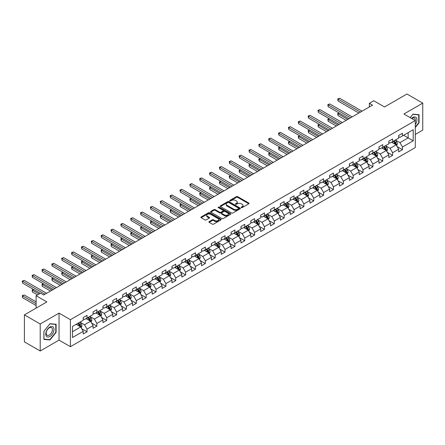 <?xml version="1.0" encoding="UTF-8"?>
<svg xmlns="http://www.w3.org/2000/svg" width="445" height="445" viewBox="0 0 445 445"><rect width="100%" height="100%" fill="white"/><g stroke="black" fill="none" stroke-linecap="round" stroke-linejoin="round"><path stroke-width="0.67" d="M241.357 207.587A0.612 0.356 0 0 0 242.225 207.587L248.811 203.782A0.879 0.506 0 0 0 249.072 203.426A0.879 0.506 0 0 0 248.811 203.07L237.647 196.623A0.879 0.506 0 0 0 236.406 196.623L229.82 200.428A0.612 0.356 0 0 0 230.688 200.929L231.539 200.439A2.809 1.619 0 0 1 235.511 200.439L236.44 200.973A2.809 1.619 0 0 1 237.263 202.119A2.809 1.619 0 0 1 236.44 203.265L235.589 203.76A0.612 0.356 0 0 0 236.456 204.261L237.307 203.766A2.809 1.619 0 0 1 241.279 203.766L242.208 204.305A2.809 1.619 0 0 1 243.031 205.451A2.809 1.619 0 0 1 242.208 206.597L241.357 207.086A0.612 0.356 0 0 0 241.357 207.587L241.357 207.086M209.178 221.616A0.879 0.506 0 0 0 208.922 221.977A0.879 0.506 0 0 0 209.178 222.333L212.31 224.141A0.879 0.506 0 0 0 213.55 224.141L220.87 219.919A0.879 0.506 0 0 0 221.126 219.557A0.879 0.506 0 0 0 220.87 219.201L209.706 212.755A0.879 0.506 0 0 0 208.466 212.755L201.146 216.982A0.879 0.506 0 0 0 200.89 217.338A0.879 0.506 0 0 0 201.146 217.694L204.934 219.88A0.879 0.506 0 0 0 206.174 219.88L209.306 218.072A0.879 0.506 0 0 0 209.562 217.716A0.879 0.506 0 0 0 209.306 217.355L207.426 216.276A2.347 1.357 0 0 1 206.741 215.313A2.347 1.357 0 0 1 208.188 214.062A2.347 1.357 0 0 1 210.746 214.357L218.095 218.601A2.347 1.357 0 0 1 218.784 219.557A2.347 1.357 0 0 1 217.332 220.809A2.347 1.357 0 0 1 214.779 220.514L213.55 219.808A0.879 0.506 0 0 0 212.31 219.808L209.178 221.616L209.178 222.333L212.31 220.536L212.31 219.808M415.296 134.435L422.75 130.129L422.75 103.134L406.953 94.012L384.519 106.961L373.778 100.759L369.356 103.312L372.515 105.137L43.682 294.991L40.523 293.166L36.101 295.719L36.101 308.124M40.206 323.993L40.206 350.988L59.04 340.119L59.04 313.119L40.206 323.993L24.414 314.871L46.842 301.921L36.101 295.719M59.04 313.119L70.41 319.688L415.296 120.573L415.296 147.568L70.41 346.683L70.41 319.688M422.75 103.134L403.921 114.003L415.296 120.573M231.6 213.005A0.879 0.506 0 0 0 232.841 213.005L240.161 208.783A0.879 0.506 0 0 0 240.417 208.421A0.879 0.506 0 0 0 240.161 208.065L228.997 201.618A0.879 0.506 0 0 0 227.757 201.618L220.436 205.846A0.879 0.506 0 0 0 220.18 206.202A0.879 0.506 0 0 0 220.436 206.558L231.6 213.005M218.545 207.72A0.612 0.356 0 0 1 219.163 207.809L230.504 214.357L223.195 218.573A0.879 0.506 0 0 1 221.955 218.573L210.791 212.126L213.923 210.335L213.923 209.606L210.791 211.414A0.879 0.506 0 0 0 210.535 211.77A0.879 0.506 0 0 0 210.791 212.126L210.791 211.414M213.923 210.335A0.879 0.506 0 0 1 215.163 210.335L215.163 209.606A0.879 0.506 0 0 0 213.923 209.606M215.163 209.606L219.691 212.22A0.879 0.506 0 0 0 220.931 212.22L223.012 211.019A0.879 0.506 0 0 0 223.268 210.657A0.879 0.506 0 0 0 223.012 210.301L218.295 207.581A0.612 0.356 0 0 1 219.163 207.081L230.516 213.633A0.879 0.506 0 0 1 230.771 213.989A0.879 0.506 0 0 1 230.516 214.351L230.516 213.633M40.206 350.988L24.414 341.866L24.414 314.871M81.752 328.755L87.031 331.798L87.031 329.133L93.094 325.634L93.094 328.299L96.888 326.107L96.888 323.443L102.956 319.944L102.956 322.603L106.744 320.417L106.744 317.752L112.813 314.253L112.813 316.912L116.601 314.726L116.601 312.062L122.67 308.557L122.67 311.222L126.458 309.036L126.458 306.371L132.527 302.867L132.527 305.531L136.32 303.345L136.32 300.681L142.383 297.177L142.383 299.841L146.177 297.649L146.177 294.991L152.24 291.486L152.24 294.151L156.034 291.959L156.034 289.3L162.097 285.796L162.097 288.46L165.89 286.269L165.89 283.604L171.954 280.105L171.954 282.77L175.747 280.578L175.747 277.914L181.81 274.415L181.81 277.074L185.604 274.888L185.604 272.223L191.673 268.724L191.673 271.383L195.461 269.197L195.461 266.533L201.529 263.028L201.529 265.693L205.317 263.507L205.317 260.842L211.386 257.338L211.386 260.002L215.174 257.816L215.174 255.152L221.243 251.648L221.243 254.312L225.037 252.12L225.037 249.461L231.1 245.957L231.1 248.621L234.893 246.43L234.893 243.771L240.956 240.267L240.956 242.931L244.75 240.739L244.75 238.075L250.813 234.576L250.813 237.241L254.607 235.049L254.607 232.385L260.67 228.886L260.67 231.55L264.464 229.359L264.464 226.694L270.532 223.195L270.532 225.854L274.32 223.668L274.32 221.004L280.389 217.505L280.389 220.164L284.177 217.978L284.177 215.313L290.246 211.809L290.246 214.473L294.034 212.287L294.034 209.623L300.102 206.118L300.102 208.783L303.891 206.597L303.891 203.932L309.959 200.428L309.959 203.092L313.753 200.901L313.753 198.242L319.816 194.738L319.816 197.402L323.61 195.21L323.61 192.552L329.673 189.047L329.673 191.712L333.466 189.52L333.466 186.856L339.529 183.357L339.529 186.021L343.323 183.83L343.323 181.165L349.386 177.666L349.386 180.325L353.18 178.139L353.18 175.475L359.249 171.976L359.249 174.635L363.037 172.449L363.037 169.784L369.105 166.28L369.105 168.944L372.893 166.758L372.893 164.094L378.962 160.589L378.962 163.254L382.75 161.068L382.75 158.403L388.819 154.899L388.819 157.563L392.607 155.372L392.607 152.713L398.676 149.209L398.676 151.873L402.469 149.681L402.469 147.022L413.21 140.82L413.21 129.729L408.154 132.649L408.154 137.9L413.21 140.82M87.031 331.798L83.237 333.989L83.237 331.325L72.496 337.527L72.496 326.435L83.237 320.233L83.237 317.569L87.031 315.383L87.031 318.047L93.094 314.543L93.094 311.878L96.888 309.692L96.888 312.351L102.956 308.852L102.956 306.188L106.744 304.002L106.744 306.661L112.813 303.162L112.813 300.497L116.601 298.306L116.601 300.97L122.67 297.471L122.67 294.807L126.458 292.615L126.458 295.28L132.527 291.775L132.527 289.117L136.32 286.925L136.32 289.589L142.383 286.085L142.383 283.426L146.177 281.234L146.177 283.899L152.24 280.394L152.24 277.73L156.034 275.544L156.034 278.208L162.097 274.704L162.097 272.04L165.89 269.854L165.89 272.518L171.954 269.014L171.954 266.349L175.747 264.163L175.747 266.828L181.81 263.323L181.81 260.659L185.604 258.473L185.604 261.132L191.673 257.633L191.673 254.968L195.461 252.777L195.461 255.441L201.529 251.942L201.529 249.278L205.317 247.086L205.317 249.751L211.386 246.252L211.386 243.587L215.174 241.396L215.174 244.06L221.243 240.556L221.243 237.897L225.037 235.705L225.037 238.37L231.1 234.865L231.1 232.207L234.893 230.015L234.893 232.679L240.956 229.175L240.956 226.511L244.75 224.325L244.75 226.989L250.813 223.485L250.813 220.82L254.607 218.634L254.607 221.298L260.67 217.794L260.67 215.13L264.464 212.944L264.464 215.603L270.532 212.104L270.532 209.439L274.32 207.253L274.32 209.912L280.389 206.413L280.389 203.749L284.177 201.557L284.177 204.222L290.246 200.723L290.246 198.058L294.034 195.867L294.034 198.531L300.102 195.027L300.102 192.368L303.891 190.176L303.891 192.841L309.959 189.336L309.959 186.678L313.753 184.486L313.753 187.15L319.816 183.646L319.816 180.982L323.61 178.795L323.61 181.46L329.673 177.956L329.673 175.291L333.466 173.105L333.466 175.769L339.529 172.265L339.529 169.601L343.323 167.415L343.323 170.073L349.386 166.575L349.386 163.91L353.18 161.724L353.18 164.383L359.249 160.884L359.249 158.22L363.037 156.028L363.037 158.693L369.105 155.194L369.105 152.529L372.893 150.338L372.893 153.002L378.962 149.503L378.962 146.839L382.75 144.647L382.75 147.312L388.819 143.807L388.819 141.148L392.607 138.957L392.607 141.621L398.676 138.117L398.676 135.452L402.469 133.266L402.469 135.931L413.21 129.729M86.018 318.631L90.569 321.257L84.505 324.755L79.955 322.13M83.237 318.776L84.505 319.504L87.031 318.047M84.505 324.755L87.031 329.133M90.569 321.257L93.094 325.634M95.875 312.935L100.425 315.566L94.362 319.065L89.812 316.44M93.094 313.085L94.362 313.814L96.888 312.351M94.362 319.065L96.888 323.443M100.425 315.566L102.956 319.944M105.732 307.245L110.282 309.876L104.219 313.375L99.669 310.749M102.956 307.395L104.219 308.124L106.744 306.661M104.219 313.375L106.744 317.752M110.282 309.876L112.813 314.253M115.594 301.554L120.139 304.18L114.076 307.684L109.526 305.059M112.813 301.699L114.076 302.433L116.601 300.97M114.076 307.684L116.601 312.062M120.139 304.18L122.67 308.557M125.451 295.864L130.001 298.489L123.933 301.994L119.382 299.368M122.67 296.008L123.933 296.737L126.458 295.28M123.933 301.994L126.458 306.371M130.001 298.489L132.527 302.867M135.308 290.173L139.858 292.799L133.789 296.303L129.239 293.678M132.527 290.318L133.789 291.047L136.32 289.589M133.789 296.303L136.32 300.681M139.858 292.799L142.383 297.177M145.165 284.483L149.715 287.108L143.646 290.613L139.096 287.982M142.383 284.628L143.646 285.356L146.177 283.899M143.646 290.613L146.177 294.991M149.715 287.108L152.24 291.486M155.021 278.793L159.571 281.418L153.503 284.922L148.953 282.291M152.24 278.937L153.503 279.666L156.034 278.208M153.503 284.922L156.034 289.3M159.571 281.418L162.097 285.796M164.878 273.102L169.428 275.728L163.359 279.226L158.815 276.601M162.097 273.247L163.359 273.975L165.89 272.518M163.359 279.226L165.89 283.604M169.428 275.728L171.954 280.105M174.735 267.406L179.285 270.037L173.222 273.536L168.672 270.91M171.954 267.556L173.222 268.285L175.747 266.828M173.222 273.536L175.747 277.914M179.285 270.037L181.81 274.415M184.592 261.716L189.142 264.347L183.079 267.846L178.528 265.22M181.81 261.866L183.079 262.594L185.604 261.132M183.079 267.846L185.604 272.223M189.142 264.347L191.673 268.724M194.448 256.025L198.998 258.651L192.935 262.155L188.385 259.53M191.673 256.17L192.935 256.904L195.461 255.441M192.935 262.155L195.461 266.533M198.998 258.651L201.529 263.028M204.311 250.335L208.855 252.96L202.792 256.465L198.242 253.839M201.529 250.479L202.792 251.208L205.317 249.751M202.792 256.465L205.317 260.842M208.855 252.96L211.386 257.338M214.167 244.644L218.718 247.27L212.649 250.774L208.099 248.149M211.386 244.789L212.649 245.518L215.174 244.06M212.649 250.774L215.174 255.152M218.718 247.27L221.243 251.648M224.024 238.954L228.574 241.579L222.506 245.084L217.955 242.453M221.243 239.099L222.506 239.827L225.037 238.37M222.506 245.084L225.037 249.461M228.574 241.579L231.1 245.957M233.881 233.263L238.431 235.889L232.362 239.393L227.812 236.762M231.1 233.408L232.362 234.137L234.893 232.679M232.362 239.393L234.893 243.771M238.431 235.889L240.956 240.267M243.738 227.573L248.288 230.198L242.219 233.697L237.669 231.072M240.956 227.718L242.219 228.446L244.75 226.989M242.219 233.697L244.75 238.075M248.288 230.198L250.813 234.576M253.594 221.883L258.144 224.508L252.076 228.007L247.531 225.381M250.813 222.027L252.076 222.756L254.607 221.298M252.076 228.007L254.607 232.385M258.144 224.508L260.67 228.886M263.451 216.187L268.001 218.818L261.938 222.316L257.388 219.691M260.67 216.337L261.938 217.065L264.464 215.603M261.938 222.316L264.464 226.694M268.001 218.818L270.532 223.195M273.308 210.496L277.858 213.122L271.795 216.626L267.245 214.001M270.532 210.641L271.795 211.375L274.32 209.912M271.795 216.626L274.32 221.004M277.858 213.122L280.389 217.505M283.165 204.806L287.715 207.431L281.652 210.936L277.102 208.31M280.389 204.95L281.652 205.685L284.177 204.222M281.652 210.936L284.177 215.313M287.715 207.431L290.246 211.809M293.027 199.115L297.572 201.741L291.508 205.245L286.958 202.62M290.246 199.26L291.508 199.989L294.034 198.531M291.508 205.245L294.034 209.623M297.572 201.741L300.102 206.118M302.884 193.425L307.434 196.05L301.365 199.555L296.815 196.929M300.102 193.569L301.365 194.298L303.891 192.841M301.365 199.555L303.891 203.932M307.434 196.05L309.959 200.428M312.74 187.734L317.291 190.36L311.222 193.864L306.672 191.233M309.959 187.879L311.222 188.608L313.753 187.15M311.222 193.864L313.753 198.242M317.291 190.36L319.816 194.738M322.597 182.044L327.147 184.669L321.079 188.168L316.529 185.543M319.816 182.189L321.079 182.917L323.61 181.46M321.079 188.168L323.61 192.552M327.147 184.669L329.673 189.047M332.454 176.354L337.004 178.979L330.935 182.478L326.385 179.852M329.673 176.498L330.935 177.227L333.466 175.769M330.935 182.478L333.466 186.856M337.004 178.979L339.529 183.357M342.311 170.658L346.861 173.289L340.792 176.787L336.248 174.162M339.529 170.808L340.792 171.536L343.323 170.073M340.792 176.787L343.323 181.165M346.861 173.289L349.386 177.666M352.167 164.967L356.718 167.598L350.654 171.097L346.104 168.471M349.386 165.117L350.654 165.846L353.18 164.383M350.654 171.097L353.18 175.475M356.718 167.598L359.249 171.976M362.024 159.277L366.574 161.902L360.511 165.407L355.961 162.781M359.249 159.421L360.511 160.156L363.037 158.693M360.511 165.407L363.037 169.784M366.574 161.902L369.105 166.28M371.881 153.586L376.431 156.212L370.368 159.716L365.818 157.091M369.105 153.731L370.368 154.46L372.893 153.002M370.368 159.716L372.893 164.094M376.431 156.212L378.962 160.589M381.743 147.896L386.288 150.521L380.225 154.026L375.675 151.4M378.962 148.04L380.225 148.769L382.75 147.312M380.225 154.026L382.75 158.403M386.288 150.521L388.819 154.899M391.6 142.205L396.15 144.831L390.081 148.335L385.531 145.704M388.819 142.35L390.081 143.079L392.607 141.621M390.081 148.335L392.607 152.713M396.15 144.831L398.676 149.209M403.604 135.274L408.154 137.9L399.938 142.645L395.388 140.014M398.676 136.66L399.938 137.388L402.469 135.931M399.938 142.645L402.469 147.022M59.04 340.119L70.41 346.683M369.356 103.312L369.356 106.961M72.496 331.686L80.712 326.947L76.162 324.322M80.712 326.947L83.237 331.325M397.19 146.639L402.469 149.681M387.334 152.329L392.607 155.372M377.477 158.019L382.75 161.068M367.62 163.71L372.893 166.758M357.763 169.4L363.037 172.449M347.901 175.091L353.18 178.139M338.044 180.781L343.323 183.83M328.188 186.477L333.466 189.52M318.331 192.168L323.61 195.21M308.474 197.858L313.753 200.901M298.617 203.549L303.891 206.597M288.761 209.239L294.034 212.287M278.904 214.929L284.177 217.978M269.047 220.62L274.32 223.668M259.185 226.31L264.464 229.359M249.328 232.006L254.607 235.049M239.471 237.697L244.75 240.739M229.614 243.387L234.893 246.43M219.758 249.078L225.037 252.12M209.901 254.768L215.174 257.816M200.044 260.459L205.317 263.507M190.187 266.149L195.461 269.197M180.331 271.839L185.604 274.888M170.468 277.53L175.747 280.578M160.612 283.226L165.89 286.269M150.755 288.916L156.034 291.959M140.898 294.607L146.177 297.649M131.041 300.297L136.32 303.345M121.185 305.988L126.458 309.036M111.328 311.678L116.601 314.726M101.471 317.368L106.744 320.417M91.614 323.059L96.888 326.107M415.296 127.509L419.051 122.831L419.051 114.699L412.954 114.154L410.173 117.614L412.832 114.337L418.739 114.86L418.739 122.742L415.296 127.025M43.905 339.418L50.001 339.963L56.098 332.382L56.098 324.249L50.001 323.704L43.905 331.291L43.905 339.418M418.739 122.648L419.051 122.831M55.786 332.198L56.098 332.382M49.356 339.591L50.001 339.963M241.602 207.676L242.208 207.326A2.809 1.619 0 0 0 243.031 206.18L243.031 205.451M237.263 202.119L237.263 202.848A2.809 1.619 0 0 1 236.44 203.994L235.833 204.344M248.811 203.07L248.811 203.782L237.647 197.352A0.879 0.506 0 0 0 236.406 197.352L230.065 201.018M240.161 208.065L240.161 208.783L228.997 202.347A0.879 0.506 0 0 0 227.757 202.347L220.447 206.569L220.436 205.846M238.609 208.672A0.612 0.356 0 0 0 238.609 208.171L228.808 202.514A0.612 0.356 0 0 0 227.94 202.514L227.045 203.031A2.809 1.619 0 0 0 226.221 204.177A2.809 1.619 0 0 0 227.045 205.323L233.742 209.195A2.809 1.619 0 0 0 237.708 209.195L238.609 208.672L238.609 209.4A0.612 0.356 0 0 0 238.787 209.15L238.787 208.421M226.221 204.177L226.221 204.906A2.809 1.619 0 0 0 227.045 206.052L227.045 205.323M238.609 209.4L237.708 209.923A2.809 1.619 0 0 1 233.742 209.923L227.045 206.052M215.163 210.335L219.691 212.949A0.879 0.506 0 0 0 220.931 212.949L223.012 211.748A0.879 0.506 0 0 0 223.268 211.392L223.268 210.657M224.391 214.929A2.347 1.357 0 0 0 226.95 215.224A2.347 1.357 0 0 0 228.396 213.973A2.347 1.357 0 0 0 227.707 213.016L225.12 211.52A0.879 0.506 0 0 0 223.88 211.52L221.799 212.721A0.879 0.506 0 0 0 221.543 213.077A0.879 0.506 0 0 0 221.799 213.433L224.391 214.929L224.391 215.658A2.347 1.357 0 0 0 226.95 215.953A2.347 1.357 0 0 0 228.396 214.701L228.396 213.973M221.543 213.077L221.543 213.806A0.879 0.506 0 0 0 221.799 214.167L221.799 213.433M224.391 215.658L221.799 214.167M218.784 219.557L218.784 220.286A2.347 1.357 0 0 1 217.332 221.538A2.347 1.357 0 0 1 214.779 221.248L213.55 220.536A0.879 0.506 0 0 0 212.31 220.536M206.741 215.313L206.741 216.047A2.347 1.357 0 0 0 207.426 217.004L207.426 216.276M209.295 218.078L207.426 217.004M220.87 219.201L220.87 219.919L209.706 213.483A0.879 0.506 0 0 0 208.466 213.483L201.157 217.705M396.645 145.693L397.396 143.802A2.37 1.368 -120 0 0 396.645 141.788L395.338 140.047M393.063 143.051L392.178 141.872M339.235 113.069L338.033 113.759L338.033 115.583L346.227 120.317M393.38 141.176L394.682 142.917A2.37 1.368 60 0 1 395.36 144.341L396.122 143.902A2.37 1.368 -120 0 0 395.444 142.478L394.137 140.737M393.547 141.082L394.993 143.012A1.207 0.695 60 0 1 395.21 143.379L396.122 143.902M338.033 115.583L337.688 113.558L347.806 119.405M337.688 113.558L339.096 112.986M360.444 112.107L338.033 99.168L339.613 98.256L362.024 111.194M358.865 113.019L338.033 100.993L338.033 99.168L337.688 98.968L339.613 98.256M338.033 100.993L337.688 98.968M415.296 124.583A5.807 3.354 120 0 0 416.387 122.531A5.807 3.354 120 0 0 416.025 117.391A5.807 3.354 120 0 0 411.575 118.42M418.345 114.638L418.739 114.86M415.296 120.879A4.4 2.536 120 0 0 414.451 118.07A4.4 2.536 120 0 0 411.825 118.57M49.873 336.503A5.807 3.354 120 0 0 53.984 329.389A5.807 3.354 120 0 0 49.873 327.019A5.807 3.354 120 0 0 45.768 334.134A5.807 3.354 120 0 0 49.873 336.503M49.3 335.018A4.4 2.536 120 0 0 52.171 331.147A4.4 2.536 120 0 0 51.498 327.62A4.4 2.536 120 0 0 49.3 327.837A4.4 2.536 120 0 0 46.425 331.714A4.4 2.536 120 0 0 47.103 335.235A4.4 2.536 120 0 0 49.3 335.018M43.966 331.236L49.873 323.882L55.786 324.411L55.786 332.287L49.873 339.641L43.966 339.112L43.955 331.225M55.391 324.188L55.786 324.411M386.788 151.389L387.539 149.492A2.37 1.368 -120 0 0 386.783 147.479L385.481 145.738M383.206 148.741L382.322 147.562M329.378 118.759L328.176 119.449L328.176 121.274L336.37 126.007M383.523 146.867L384.825 148.608A2.37 1.368 60 0 1 385.503 150.032L386.266 149.592A2.37 1.368 -120 0 0 385.587 148.168L384.28 146.427M383.69 146.772L385.136 148.702A1.207 0.695 60 0 1 385.353 149.069L386.266 149.592M328.176 121.274L327.826 119.249L337.95 125.095M327.826 119.249L329.239 118.676M376.932 157.079L377.683 155.183A2.37 1.368 -120 0 0 376.926 153.169L375.625 151.428M373.349 154.432L372.465 153.252M319.521 124.45L318.32 125.14L318.32 126.964L326.513 131.698M373.666 152.557L374.968 154.298A2.37 1.368 60 0 1 375.647 155.722L376.403 155.283A2.37 1.368 -120 0 0 375.73 153.859L374.423 152.118M373.828 152.463L375.28 154.393A1.207 0.695 60 0 1 375.497 154.76L376.403 155.283M318.32 126.964L317.969 124.939L328.093 130.786M317.969 124.939L319.382 124.366M350.588 117.797L328.176 104.859L329.756 103.946L352.167 116.885M349.008 118.709L328.176 106.683L328.176 104.859L327.826 104.658L329.756 103.946M328.176 106.683L327.826 104.658M340.731 123.488L318.32 110.549L319.899 109.637L342.311 122.575M339.151 124.4L318.32 112.374L318.32 110.549L317.969 110.349L319.899 109.637M318.32 112.374L317.969 110.349M367.075 162.77L367.826 160.873A2.37 1.368 -120 0 0 367.069 158.859L365.768 157.118M363.493 160.122L362.608 158.943M309.664 130.14L308.463 130.836L308.463 132.66L316.656 137.388M363.81 158.248L365.111 159.989A2.37 1.368 60 0 1 365.79 161.413L366.547 160.979A2.37 1.368 -120 0 0 365.868 159.555L364.566 157.814M363.971 158.153L365.417 160.083A1.207 0.695 60 0 1 365.64 160.45L366.547 160.979M308.463 132.66L308.112 130.635L318.236 136.476M308.112 130.635L309.525 130.062M357.218 168.46L357.969 166.569A2.37 1.368 -120 0 0 357.213 164.55L355.911 162.809M353.636 165.818L352.752 164.633M299.802 135.831L298.606 136.526L298.606 138.351L306.8 143.079M353.953 163.938L355.255 165.679A2.37 1.368 60 0 1 355.933 167.103L356.69 166.669A2.37 1.368 -120 0 0 356.011 165.245L354.709 163.504M354.114 163.843L355.561 165.774A1.207 0.695 60 0 1 355.783 166.141L356.69 166.669M298.606 138.351L298.256 136.326L308.379 142.166M298.256 136.326L299.663 135.753M347.361 174.151L348.112 172.26A2.37 1.368 -120 0 0 347.356 170.24L346.054 168.499M343.779 171.509L342.895 170.324M289.945 141.521L288.749 142.216L288.749 144.041L296.943 148.769M344.091 169.628L345.398 171.369A2.37 1.368 60 0 1 346.077 172.799L346.833 172.36A2.37 1.368 -120 0 0 346.154 170.936L344.853 169.195M344.258 169.534L345.704 171.47A1.207 0.695 60 0 1 345.926 171.831L346.833 172.36M288.749 144.041L288.399 142.016L298.523 147.857M288.399 142.016L289.806 141.443M330.874 129.178L308.463 116.24L310.043 115.327L332.454 128.266M329.294 130.09L308.463 118.064L308.463 116.24L308.112 116.039L310.043 115.327M308.463 118.064L308.112 116.039M321.017 134.874L298.606 121.93L300.186 121.018L322.597 133.962M319.438 135.786L298.606 123.754L298.606 121.93L298.256 121.73L300.186 121.018M298.606 123.754L298.256 121.73M311.161 140.564L288.749 127.62L290.324 126.708L312.74 139.652M309.581 141.477L288.749 129.445L288.749 127.62L288.399 127.42L290.324 126.708M288.749 129.445L288.399 127.42M337.505 179.841L338.256 177.95A2.37 1.368 -120 0 0 337.499 175.931L336.192 174.19M333.922 177.199L333.032 176.014M280.089 147.212L278.887 147.907L278.887 149.731L287.086 154.46M334.234 175.324L335.541 177.066A2.37 1.368 60 0 1 336.22 178.489L336.976 178.05A2.37 1.368 -120 0 0 336.298 176.626L334.996 174.885M334.401 175.224L335.847 177.16A1.207 0.695 60 0 1 336.064 177.527L336.976 178.05M278.887 149.731L278.542 147.707L288.666 153.553M278.542 147.707L279.95 147.134M301.304 146.255L278.887 133.316L280.467 132.404L302.884 145.343M299.724 147.167L278.887 135.135L278.887 133.316L278.542 133.111L280.467 132.404M278.887 135.135L278.542 133.111M327.648 185.532L328.399 183.64A2.37 1.368 -120 0 0 327.642 181.621L326.335 179.88M324.066 182.889L323.176 181.705M270.232 152.902L269.03 153.597L269.03 155.422L277.229 160.156M324.377 181.015L325.684 182.756A2.37 1.368 60 0 1 326.363 184.18L327.12 183.74A2.37 1.368 -120 0 0 326.441 182.316L325.139 180.575M324.544 180.92L325.99 182.851A1.207 0.695 60 0 1 326.207 183.218L327.12 183.74M269.03 155.422L268.685 153.397L278.809 159.243M268.685 153.397L270.093 152.824M291.447 151.945L269.03 139.007L270.61 138.095L293.027 151.033M289.867 152.858L269.03 140.831L269.03 139.007L268.685 138.807L270.61 138.095M269.03 140.831L268.685 138.807M317.786 191.222L318.542 189.331A2.37 1.368 -120 0 0 317.786 187.317L316.478 185.576M314.209 188.58L313.319 187.395M260.375 158.598L259.174 159.288L259.174 161.112L267.367 165.846M314.52 186.705L315.828 188.446A2.37 1.368 60 0 1 316.501 189.87L317.263 189.431A2.37 1.368 -120 0 0 316.584 188.007L315.277 186.266M314.687 186.611L316.134 188.541A1.207 0.695 60 0 1 316.351 188.908L317.263 189.431M259.174 161.112L258.829 159.088L268.947 164.934M258.829 159.088L260.236 158.515M281.585 157.636L259.174 144.697L260.753 143.785L283.165 156.723M280.005 158.548L259.174 146.522L259.174 144.697L258.829 144.497L260.753 143.785M259.174 146.522L258.829 144.497M307.929 196.918L308.68 195.021A2.37 1.368 -120 0 0 307.929 193.008L306.622 191.267M304.347 194.27L303.462 193.091M250.518 164.288L249.317 164.978L249.317 166.803L257.51 171.536M304.664 192.396L305.965 194.137A2.37 1.368 60 0 1 306.644 195.561L307.406 195.121A2.37 1.368 -120 0 0 306.727 193.697L305.42 191.956M304.831 192.301L306.277 194.231A1.207 0.695 60 0 1 306.494 194.599L307.406 195.121M249.317 166.803L248.972 164.778L259.09 170.624M248.972 164.778L250.379 164.205M271.728 163.326L249.317 150.388L250.897 149.476L273.308 162.414M270.148 164.238L249.317 152.212L249.317 150.388L248.972 150.188L250.897 149.476M249.317 152.212L248.972 150.188M298.072 202.609L298.823 200.712A2.37 1.368 -120 0 0 298.067 198.698L296.765 196.957M294.49 199.961L293.605 198.782M240.662 169.979L239.46 170.669L239.46 172.493L247.654 177.227M294.807 198.086L296.109 199.827A2.37 1.368 60 0 1 296.787 201.251L297.544 200.812A2.37 1.368 -120 0 0 296.871 199.388L295.563 197.647M294.974 197.992L296.42 199.922A1.207 0.695 60 0 1 296.637 200.289L297.544 200.812M239.46 172.493L239.11 170.468L249.233 176.315M239.11 170.468L240.523 169.895M261.871 169.017L239.46 156.078L241.04 155.166L263.451 168.104M260.292 169.929L239.46 157.903L239.46 156.078L239.11 155.878L241.04 155.166M239.46 157.903L239.11 155.878M288.215 208.299L288.966 206.402A2.37 1.368 -120 0 0 288.21 204.388L286.908 202.647M284.633 205.651L283.749 204.472M230.805 175.669L229.603 176.365L229.603 178.184L237.797 182.917M284.95 203.777L286.252 205.518A2.37 1.368 60 0 1 286.93 206.942L287.687 206.508A2.37 1.368 -120 0 0 287.014 205.078L285.707 203.343M285.111 203.682L286.563 205.612A1.207 0.695 60 0 1 286.78 205.979L287.687 206.508M229.603 178.184L229.253 176.159L239.377 182.005M229.253 176.159L230.666 175.586M252.015 174.707L229.603 161.769L231.183 160.856L253.594 173.795M250.435 175.619L229.603 163.593L229.603 161.769L229.253 161.568L231.183 160.856M229.603 163.593L229.253 161.568M278.359 213.989L279.11 212.098A2.37 1.368 -120 0 0 278.353 210.079L277.051 208.338M274.776 211.347L273.892 210.162M220.948 181.36L219.747 182.055L219.747 183.88L227.94 188.608M275.093 209.467L276.395 211.208A2.37 1.368 60 0 1 277.074 212.632L277.83 212.198A2.37 1.368 -120 0 0 277.152 210.774L275.85 209.033M275.255 209.373L276.701 211.303A1.207 0.695 60 0 1 276.923 211.67L277.83 212.198M219.747 183.88L219.396 181.855L229.52 187.695M219.396 181.855L220.809 181.282M242.158 180.403L219.747 167.459L221.326 166.547L243.738 179.491M240.578 181.31L219.747 169.284L219.747 167.459L219.396 167.259L221.326 166.547M219.747 169.284L219.396 167.259M268.502 219.68L269.253 217.789A2.37 1.368 -120 0 0 268.496 215.769L267.195 214.028M264.92 217.038L264.035 215.853M211.086 187.05L209.89 187.745L209.89 189.57L218.083 194.298M265.237 215.158L266.538 216.899A2.37 1.368 60 0 1 267.217 218.323L267.973 217.889A2.37 1.368 -120 0 0 267.295 216.465L265.993 214.724M265.398 215.063L266.844 216.999A1.207 0.695 60 0 1 267.067 217.36L267.973 217.889M209.89 189.57L209.539 187.545L219.663 193.386M209.539 187.545L210.947 186.972M232.301 186.093L209.89 173.149L211.47 172.237L233.881 185.181M230.721 187.006L209.89 174.974L209.89 173.149L209.539 172.949L211.47 172.237M209.89 174.974L209.539 172.949M258.645 225.37L259.396 223.479A2.37 1.368 -120 0 0 258.64 221.46L257.338 219.719M255.063 222.728L254.178 221.543M201.229 192.741L200.028 193.436L200.028 195.26L208.227 199.989M255.374 220.854L256.682 222.595A2.37 1.368 60 0 1 257.36 224.019L258.117 223.579A2.37 1.368 -120 0 0 257.438 222.155L256.136 220.414M255.541 220.753L256.988 222.689A1.207 0.695 60 0 1 257.21 223.056L258.117 223.579M200.028 195.26L199.683 193.236L209.806 199.076M199.683 193.236L201.09 192.663M222.444 191.784L200.028 178.84L201.607 177.933L224.024 190.872M220.865 192.696L200.028 180.664L200.028 178.84L199.683 178.64L201.607 177.933M200.028 180.664L199.683 178.64M248.788 231.061L249.539 229.169A2.37 1.368 -120 0 0 248.783 227.15L247.476 225.409M245.206 228.418L244.316 227.234M191.372 198.431L190.171 199.126L190.171 200.951L198.37 205.685M245.518 226.544L246.825 228.285A2.37 1.368 60 0 1 247.503 229.709L248.26 229.27A2.37 1.368 -120 0 0 247.581 227.846L246.28 226.105M245.685 226.449L247.131 228.38A1.207 0.695 60 0 1 247.348 228.747L248.26 229.27M190.171 200.951L189.826 198.926L199.95 204.772M189.826 198.926L191.233 198.353M212.588 197.474L190.171 184.536L191.751 183.624L214.167 196.562M211.008 198.387L190.171 186.36L190.171 184.536L189.826 184.336L191.751 183.624M190.171 186.36L189.826 184.336M238.932 236.751L239.683 234.86A2.37 1.368 -120 0 0 238.926 232.841L237.619 231.1M235.349 234.109L234.459 232.924M181.516 204.127L180.314 204.817L180.314 206.641L188.513 211.375M235.661 232.234L236.968 233.975A2.37 1.368 60 0 1 237.647 235.399L238.403 234.96A2.37 1.368 -120 0 0 237.725 233.536L236.423 231.795M235.828 232.14L237.274 234.07A1.207 0.695 60 0 1 237.491 234.437L238.403 234.96M180.314 206.641L179.969 204.617L190.093 210.463M179.969 204.617L181.376 204.044M202.731 203.165L180.314 190.226L181.894 189.314L204.311 202.253M201.151 204.077L180.314 192.051L180.314 190.226L179.969 190.026L181.894 189.314M180.314 192.051L179.969 190.026M229.069 242.447L229.826 240.55A2.37 1.368 -120 0 0 229.069 238.537L227.762 236.796M225.493 239.799L224.603 238.62M171.659 209.817L170.457 210.507L170.457 212.332L178.651 217.065M225.804 237.925L227.111 239.666A2.37 1.368 60 0 1 227.784 241.09L228.546 240.65A2.37 1.368 -120 0 0 227.868 239.226L226.561 237.485M225.971 237.83L227.417 239.76A1.207 0.695 60 0 1 227.634 240.128L228.546 240.65M170.457 212.332L170.112 210.307L180.231 216.153M170.112 210.307L171.52 209.734M192.869 208.855L170.457 195.917L172.037 195.005L194.448 207.943M191.289 209.767L170.457 197.741L170.457 195.917L170.112 195.717L172.037 195.005M170.457 197.741L170.112 195.717M219.213 248.138L219.964 246.241A2.37 1.368 -120 0 0 219.213 244.227L217.905 242.486M215.63 245.49L214.746 244.311M161.802 215.508L160.601 216.198L160.601 218.022L168.794 222.756M215.947 243.615L217.249 245.356A2.37 1.368 60 0 1 217.928 246.78L218.69 246.341A2.37 1.368 -120 0 0 218.011 244.917L216.704 243.176M216.114 243.521L217.561 245.451A1.207 0.695 60 0 1 217.777 245.818L218.69 246.341M160.601 218.022L160.256 215.997L170.374 221.844M160.256 215.997L161.663 215.424M183.012 214.546L160.601 201.607L162.18 200.695L184.592 213.633M181.432 215.458L160.601 203.432L160.601 201.607L160.256 201.407L162.18 200.695M160.601 203.432L160.256 201.407M209.356 253.828L210.107 251.931A2.37 1.368 -120 0 0 209.35 249.918L208.049 248.177M205.774 251.18L204.889 250.001M151.945 221.198L150.744 221.888L150.744 223.713L158.937 228.446M206.091 249.306L207.392 251.047A2.37 1.368 60 0 1 208.071 252.471L208.827 252.037A2.37 1.368 -120 0 0 208.154 250.607L206.847 248.866M206.258 249.211L207.704 251.141A1.207 0.695 60 0 1 207.921 251.508L208.827 252.037M150.744 223.713L150.393 221.688L160.517 227.534M150.393 221.688L151.806 221.115M173.155 220.236L150.744 207.298L152.323 206.385L174.735 219.324M171.575 221.148L150.744 209.122L150.744 207.298L150.393 207.097L152.323 206.385M150.744 209.122L150.393 207.097M199.499 259.518L200.25 257.622A2.37 1.368 -120 0 0 199.494 255.608L198.192 253.867M195.917 256.871L195.032 255.691M142.089 226.889L140.887 227.584L140.887 229.409L149.081 234.137M196.234 254.996L197.536 256.737A2.37 1.368 60 0 1 198.214 258.161L198.971 257.727A2.37 1.368 -120 0 0 198.298 256.303L196.99 254.562M196.395 254.902L197.847 256.832A1.207 0.695 60 0 1 198.064 257.199L198.971 257.727M140.887 229.409L140.537 227.384L150.66 233.225M140.537 227.384L141.949 226.811M163.298 225.927L140.887 212.988L142.467 212.076L164.878 225.02M161.719 226.839L140.887 214.813L140.887 212.988L140.537 212.788L142.467 212.076M140.887 214.813L140.537 212.788M189.642 265.209L190.393 263.318A2.37 1.368 -120 0 0 189.637 261.298L188.335 259.557M186.06 262.567L185.176 261.382M132.232 232.579L131.03 233.275L131.03 235.099L139.224 239.827M186.377 260.687L187.679 262.428A2.37 1.368 60 0 1 188.357 263.852L189.114 263.418A2.37 1.368 -120 0 0 188.435 261.994L187.134 260.253M186.538 260.592L187.985 262.522A1.207 0.695 60 0 1 188.207 262.889L189.114 263.418M131.03 235.099L130.68 233.074L140.804 238.915M130.68 233.074L132.093 232.501M153.442 231.623L131.03 218.679L132.61 217.766L155.021 230.71M151.862 232.535L131.03 220.503L131.03 218.679L130.68 218.478L132.61 217.766M131.03 220.503L130.68 218.478M179.786 270.899L180.537 269.008A2.37 1.368 -120 0 0 179.78 266.989L178.478 265.248M176.203 268.257L175.319 267.072M122.369 238.27L121.174 238.965L121.174 240.79L129.367 245.518M176.52 266.383L177.822 268.124A2.37 1.368 60 0 1 178.501 269.548L179.257 269.108A2.37 1.368 -120 0 0 178.579 267.684L177.277 265.943M176.682 266.282L178.128 268.218A1.207 0.695 60 0 1 178.35 268.58L179.257 269.108M121.174 240.79L120.823 238.765L130.947 244.605M120.823 238.765L122.23 238.192M143.585 237.313L121.174 224.369L122.753 223.457L145.165 236.401M142.005 238.225L121.174 226.194L121.174 224.369L120.823 224.169L122.753 223.457M121.174 226.194L120.823 224.169M169.929 276.59L170.68 274.699A2.37 1.368 -120 0 0 169.923 272.679L168.622 270.938M166.347 273.948L165.462 272.763M112.513 243.96L111.311 244.655L111.311 246.48L119.51 251.208M166.658 272.073L167.965 273.814A2.37 1.368 60 0 1 168.644 275.238L169.4 274.799A2.37 1.368 -120 0 0 168.722 273.375L167.42 271.634M166.825 271.978L168.271 273.909A1.207 0.695 60 0 1 168.494 274.276L169.4 274.799M111.311 246.48L110.966 244.455L121.09 250.301M110.966 244.455L112.374 243.882M133.728 243.003L111.311 230.065L112.891 229.153L135.308 242.091M132.148 243.916L111.311 231.884L111.311 230.065L110.966 229.859L112.891 229.153M111.311 231.884L110.966 229.859M160.072 282.28L160.823 280.389A2.37 1.368 -120 0 0 160.066 278.37L158.759 276.629M156.49 279.638L155.6 278.453M102.656 249.651L101.454 250.346L101.454 252.17L109.654 256.904M156.801 277.763L158.109 279.505A2.37 1.368 60 0 1 158.787 280.929L159.544 280.489A2.37 1.368 -120 0 0 158.865 279.065L157.563 277.324M156.968 277.669L158.414 279.599A1.207 0.695 60 0 1 158.631 279.966L159.544 280.489M101.454 252.17L101.11 250.146L111.233 255.992M101.11 250.146L102.517 249.573M123.871 248.694L101.454 235.755L103.034 234.843L125.451 247.782M122.292 249.606L101.454 237.58L101.454 235.755L101.11 235.555L103.034 234.843M101.454 237.58L101.11 235.555M150.215 287.971L150.966 286.079A2.37 1.368 -120 0 0 150.21 284.066L148.903 282.325M146.633 285.328L145.743 284.144M92.799 255.347L91.598 256.036L91.598 257.861L99.797 262.594M146.945 283.454L148.252 285.195A2.37 1.368 60 0 1 148.925 286.619L149.687 286.18A2.37 1.368 -120 0 0 149.008 284.756L147.701 283.014M147.111 283.359L148.558 285.29A1.207 0.695 60 0 1 148.775 285.657L149.687 286.18M91.598 257.861L91.253 255.836L101.377 261.682M91.253 255.836L92.66 255.263M114.015 254.384L91.598 241.446L93.177 240.534L115.594 253.472M112.435 255.297L91.598 243.27L91.598 241.446L91.253 241.246L93.177 240.534M91.598 243.27L91.253 241.246M140.353 293.667L141.109 291.77A2.37 1.368 -120 0 0 140.353 289.756L139.046 288.015M136.771 291.019L135.886 289.84M82.942 261.037L81.741 261.727L81.741 263.551L89.935 268.285M137.088 289.144L138.395 290.885A2.37 1.368 60 0 1 139.068 292.309L139.83 291.87A2.37 1.368 -120 0 0 139.151 290.446L137.844 288.705M137.255 289.05L138.701 290.98A1.207 0.695 60 0 1 138.918 291.347L139.83 291.87M81.741 263.551L81.396 261.526L91.514 267.373M81.396 261.526L82.803 260.954M104.152 260.075L81.741 247.136L83.321 246.224L105.732 259.162M102.573 260.987L81.741 248.961L81.741 247.136L81.396 246.936L83.321 246.224M81.741 248.961L81.396 246.936M130.496 299.357L131.247 297.46A2.37 1.368 -120 0 0 130.496 295.447L129.189 293.706M126.914 296.709L126.03 295.53M73.086 266.727L71.884 267.417L71.884 269.242L80.078 273.975M127.231 294.835L128.533 296.576A2.37 1.368 60 0 1 129.211 298L129.973 297.56A2.37 1.368 -120 0 0 129.295 296.136L127.988 294.395M127.398 294.74L128.844 296.67A1.207 0.695 60 0 1 129.061 297.038L129.973 297.56M71.884 269.242L71.539 267.217L81.658 273.063M71.539 267.217L72.947 266.644M94.296 265.765L71.884 252.827L73.464 251.915L95.875 264.853M92.716 266.677L71.884 254.651L71.884 252.827L71.539 252.627L73.464 251.915M71.884 254.651L71.539 252.627M120.639 305.048L121.39 303.151A2.37 1.368 -120 0 0 120.634 301.137L119.332 299.396M117.057 302.4L116.173 301.221M63.229 272.418L62.027 273.113L62.027 274.932L70.221 279.666M117.374 300.525L118.676 302.266A2.37 1.368 60 0 1 119.355 303.69L120.111 303.256A2.37 1.368 -120 0 0 119.438 301.832L118.131 300.091M117.541 300.431L118.987 302.361A1.207 0.695 60 0 1 119.204 302.728L120.111 303.256M62.027 274.932L61.677 272.907L71.801 278.754M61.677 272.907L63.09 272.34M84.439 271.456L62.027 258.517L63.607 257.605L86.018 270.543M82.859 272.368L62.027 260.342L62.027 258.517L61.677 258.317L63.607 257.605M62.027 260.342L61.677 258.317M110.783 310.738L111.534 308.847A2.37 1.368 -120 0 0 110.777 306.828L109.476 305.086M107.201 308.096L106.316 306.911M53.372 278.108L52.171 278.804L52.171 280.628L60.364 285.356M107.518 306.216L108.819 307.957A2.37 1.368 60 0 1 109.498 309.381L110.254 308.947A2.37 1.368 -120 0 0 109.581 307.523L108.274 305.782M107.679 306.121L109.131 308.051A1.207 0.695 60 0 1 109.348 308.418L110.254 308.947M52.171 280.628L51.82 278.603L61.944 284.444M51.82 278.603L53.233 278.03M74.582 277.152L52.171 264.208L53.75 263.295L76.162 276.239M73.002 278.064L52.171 266.032L52.171 264.208L51.82 264.007L53.75 263.295M52.171 266.032L51.82 264.007M100.926 316.428L101.677 314.537A2.37 1.368 -120 0 0 100.92 312.518L99.619 310.777M97.344 313.786L96.459 312.601M43.515 283.799L42.314 284.494L42.314 286.319L50.508 291.047M97.661 311.906L98.962 313.647A2.37 1.368 60 0 1 99.641 315.077L100.398 314.637A2.37 1.368 -120 0 0 99.719 313.213L98.417 311.472M97.822 311.811L99.268 313.747A1.207 0.695 60 0 1 99.491 314.109L100.398 314.637M42.314 286.319L41.964 284.294L52.087 290.134M41.964 284.294L43.376 283.721M64.725 282.842L42.314 269.898L43.894 268.986L66.305 281.93M63.145 283.754L42.314 271.723L42.314 269.898L41.964 269.698L43.894 268.986M42.314 271.723L41.964 269.698M91.069 322.119L91.82 320.228A2.37 1.368 -120 0 0 91.064 318.208L89.762 316.467M87.487 319.477L86.603 318.292M33.653 289.489L32.457 290.184L32.457 292.009L37.491 294.918M87.804 317.602L89.106 319.343A2.37 1.368 60 0 1 89.784 320.767L90.541 320.328A2.37 1.368 -120 0 0 89.862 318.904L88.561 317.163M87.965 317.502L89.412 319.438A1.207 0.695 60 0 1 89.634 319.805L90.541 320.328M32.457 292.009L32.107 289.984L39.071 294.006M32.107 289.984L33.514 289.411M54.869 288.532L32.457 275.594L34.037 274.682L56.448 287.62M53.289 289.445L32.457 277.413L32.457 275.594L32.107 275.388L34.037 274.682M32.457 277.413L32.107 275.388M81.213 327.809L81.963 325.918A2.37 1.368 -120 0 0 81.207 323.899L79.905 322.158M77.63 325.167L76.746 323.982M36.101 301.849L24.175 294.963L22.595 295.875L22.595 297.699L36.101 305.498M77.942 323.293L79.249 325.034A2.37 1.368 60 0 1 79.928 326.458L80.684 326.018A2.37 1.368 -120 0 0 80.005 324.594L78.704 322.853M78.109 323.198L79.555 325.128A1.207 0.695 60 0 1 79.777 325.495L80.684 326.018M22.595 297.699L22.25 295.675L36.101 303.674M22.25 295.675L24.175 294.963M45.012 294.223L22.595 281.285L24.175 280.372L46.592 293.311M40.273 293.311L22.595 283.109L22.595 281.285L22.25 281.084L24.175 280.372M22.595 283.109L22.25 281.084M242.208 207.326L242.208 206.597M235.589 204.261L235.589 203.76M236.44 203.994L236.44 203.265M229.82 200.929L229.82 200.428M236.406 197.352L236.406 196.623M237.647 197.352L237.647 196.623M227.757 202.347L227.757 201.618M228.997 202.347L228.997 201.618M233.742 209.923L233.742 209.195M237.708 209.923L237.708 209.195M219.691 212.949L219.691 212.22M220.931 212.949L220.931 212.22M223.012 211.748L223.012 211.019M219.163 207.809L219.163 207.081M213.55 220.536L213.55 219.808M214.779 221.248L214.779 220.514M209.306 218.072L209.306 217.355M201.146 217.694L201.146 216.982M208.466 213.483L208.466 212.755M209.706 213.483L209.706 212.755M395.916 144.697L397.385 143.846M395.444 142.478L396.645 141.788M393.758 143.451L394.682 142.917M386.054 150.388L387.528 149.537M385.587 148.168L386.783 147.479M383.901 149.142L384.825 148.608M376.197 156.078L377.666 155.233M375.73 153.859L376.926 153.169M374.045 154.832L374.968 154.298M366.341 161.769L367.809 160.923M365.868 159.555L367.069 158.859M364.188 160.523L365.111 159.989M356.484 167.459L357.952 166.614M356.011 165.245L357.213 164.55M354.326 166.213L355.255 165.679M346.627 173.149L348.096 172.304M346.154 170.936L347.356 170.24M344.469 171.909L345.398 171.369M336.77 178.845L338.239 177.994M336.298 176.626L337.499 175.931M334.612 177.599L335.541 177.066M326.914 184.536L328.382 183.685M326.441 182.316L327.642 181.621M324.755 183.29L325.684 182.756M317.057 190.226L318.525 189.375M316.584 188.007L317.786 187.317M314.899 188.98L315.828 188.446M307.2 195.917L308.669 195.066M306.727 193.697L307.929 193.008M305.042 194.671L305.965 194.137M297.338 201.607L298.812 200.756M296.871 199.388L298.067 198.698M295.185 200.361L296.109 199.827M287.481 207.298L288.95 206.452M287.014 205.078L288.21 204.388M285.328 206.052L286.252 205.518M277.624 212.988L279.093 212.143M277.152 210.774L278.353 210.079M275.472 211.742L276.395 211.208M267.768 218.679L269.236 217.833M267.295 216.465L268.496 215.769M265.609 217.438L266.538 216.899M257.911 224.369L259.379 223.523M257.438 222.155L258.64 221.46M255.753 223.129L256.682 222.595M248.054 230.065L249.523 229.214M247.581 227.846L248.783 227.15M245.896 228.819L246.825 228.285M238.197 235.755L239.666 234.904M237.725 233.536L238.926 232.841M236.039 234.509L236.968 233.975M228.341 241.446L229.809 240.595M227.868 239.226L229.069 238.537M226.182 240.2L227.111 239.666M218.484 247.136L219.952 246.285M218.011 244.917L219.213 244.227M216.326 245.89L217.249 245.356M208.622 252.827L210.096 251.981M208.154 250.607L209.35 249.918M206.469 251.581L207.392 251.047M198.765 258.517L200.233 257.672M198.298 256.303L199.494 255.608M196.612 257.271L197.536 256.737M188.908 264.208L190.377 263.362M188.435 261.994L189.637 261.298M186.755 262.967L187.679 262.428M179.051 269.898L180.52 269.053M178.579 267.684L179.78 266.989M176.893 268.658L177.822 268.124M169.195 275.594L170.663 274.743M168.722 273.375L169.923 272.679M167.036 274.348L167.965 273.814M159.338 281.285L160.806 280.433M158.865 279.065L160.066 278.37M157.18 280.038L158.109 279.505M149.481 286.975L150.95 286.124M149.008 284.756L150.21 284.066M147.323 285.729L148.252 285.195M139.624 292.665L141.093 291.814M139.151 290.446L140.353 289.756M137.466 291.419L138.395 290.885M129.768 298.356L131.236 297.51M129.295 296.136L130.496 295.447M127.609 297.11L128.533 296.576M119.905 304.046L121.379 303.201M119.438 301.832L120.634 301.137M117.753 302.8L118.676 302.266M110.049 309.737L111.517 308.891M109.581 307.523L110.777 306.828M107.896 308.491L108.819 307.957M100.192 315.427L101.66 314.582M99.719 313.213L100.92 312.518M98.039 314.187L98.962 313.647M90.335 321.118L91.803 320.272M89.862 318.904L91.064 318.208M88.177 319.877L89.106 319.343M80.478 326.814L81.947 325.963M80.005 324.594L81.207 323.899M78.32 325.568L79.249 325.034"/></g></svg>
